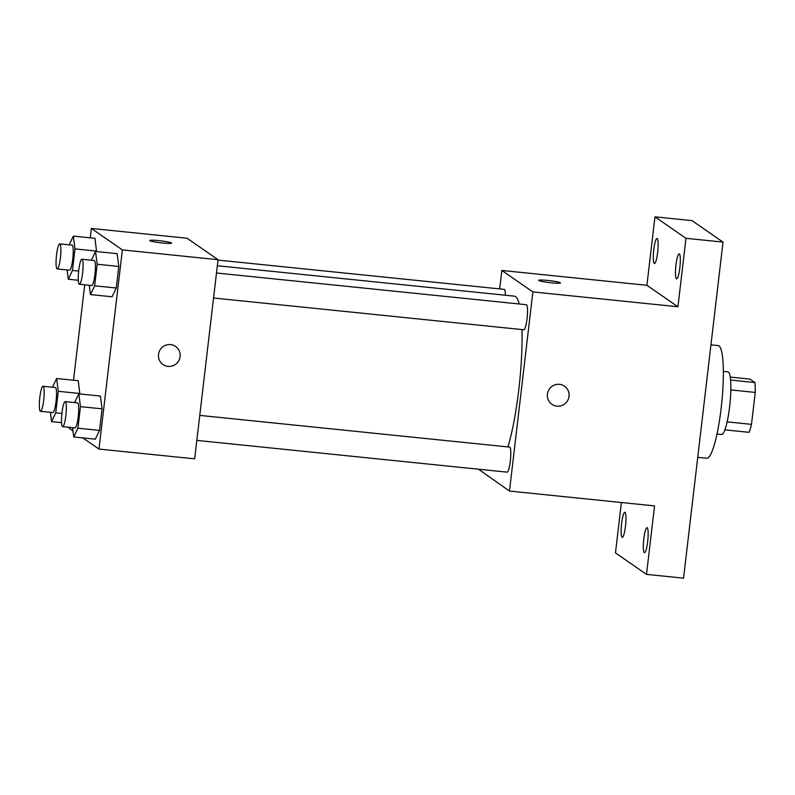 <?xml version="1.0" encoding="UTF-8"?>
<svg xmlns="http://www.w3.org/2000/svg" width="795" height="795" viewBox="0 0 795 795"><rect width="100%" height="100%" fill="white"/><g stroke="black" fill="none" stroke-linecap="round" stroke-linejoin="round"><path stroke-width="1.19" d="M730.277 377.088L749.933 379.096L754.912 382.544A29.892 4.929 -84.2 0 1 755.25 392.432L751.504 424.361A29.892 4.929 -84.2 0 1 749.059 432.331L724.881 429.857M727.127 421.867L751.504 424.361M730.844 389.928L755.25 392.432M723.38 371.424L728.011 371.891A31.452 5.187 95.8 0 1 729.651 406.543A31.452 5.187 95.8 0 1 721.602 434.477L716.981 434M730.615 380.05L754.912 382.544M697.732 457.334L706.695 458.248A56.624 9.331 -84.2 0 0 721.741 402.876A56.624 9.331 -84.2 0 0 718.223 345.596L710.949 344.851M499.677 288.913L501.844 270.449L646.911 285.296L654.961 216.836L691.998 220.632L723.023 242.097L683.541 578.164L646.504 574.368L615.479 552.903L621.392 502.519M654.961 216.836L685.976 238.301L723.023 242.097M685.976 238.301L677.936 306.761L532.869 291.914L509.476 491.062L654.543 505.908L646.504 574.368M556.937 406.175A11.011 10.812 -55.3 0 1 549.315 389.123A11.011 10.812 -55.3 0 1 568.375 399.02A11.011 10.812 -55.3 0 1 556.937 406.175M647.677 541.534A12.581 2.077 95.8 0 1 644.457 552.714A12.581 2.077 95.8 0 1 643.801 538.851A12.581 2.077 95.8 0 1 647.021 527.671A12.581 2.077 95.8 0 1 647.677 541.534M625.496 526.191A12.581 2.077 95.8 0 1 622.276 537.37A12.581 2.077 95.8 0 1 621.611 523.507A12.581 2.077 95.8 0 1 624.83 512.328A12.581 2.077 95.8 0 1 625.496 526.191M509.476 491.062L478.501 469.219M657.664 252.353A12.581 2.077 95.8 0 1 654.444 263.533A12.581 2.077 95.8 0 1 653.778 249.68A12.581 2.077 95.8 0 1 656.998 238.5A12.581 2.077 95.8 0 1 657.664 252.353M679.844 267.706A12.581 2.077 95.8 0 1 676.625 278.876A12.581 2.077 95.8 0 1 675.969 265.023A12.581 2.077 95.8 0 1 679.188 253.844A12.581 2.077 95.8 0 1 679.844 267.706M646.911 285.296L677.936 306.761M507.866 446.929A85.055 14.022 -84.2 0 0 521.977 329.557M519.234 303.988A85.055 14.022 -84.2 0 0 514.325 296.147L217.343 265.749M501.844 270.449L532.869 291.914M505.362 295.223A12.581 2.077 -84.2 0 0 504.219 289.37L218.009 260.084M196.822 440.39L507.111 472.141A12.581 2.077 -84.2 0 0 510.45 459.838A12.581 2.077 -84.2 0 0 509.675 447.108L199.764 415.397M213.547 297.996L523.835 329.756A12.581 2.077 -84.2 0 0 527.184 317.444A12.581 2.077 -84.2 0 0 526.399 304.714L216.488 273.003M538.613 280.337A11.011 0.984 -173.3 0 1 548.788 280.555A11.011 0.984 -173.3 0 1 560.356 282.732A11.011 0.984 -173.3 0 1 560.485 282.901A11.011 0.984 -173.3 0 1 549.434 282.593A11.011 0.984 -173.3 0 1 538.613 280.337A11.011 0.984 -173.3 0 1 548.759 280.546A11.011 0.984 -173.3 0 1 560.356 282.722A11.011 0.984 -173.3 0 1 560.485 282.911M564.48 386.221A11.011 10.812 -55.3 0 1 556.937 406.166A11.011 10.812 -55.3 0 1 551.949 404.337M90.242 237.834L91.346 228.443L187.024 238.232L218.049 259.697L194.656 458.844L98.977 449.056L82.839 437.896M91.346 228.443L122.37 249.908L218.049 259.697M122.37 249.908L98.977 449.056M175.576 346.431A11.011 10.812 -55.3 0 1 168.033 366.376A11.011 10.812 -55.3 0 1 160.421 349.333A11.011 10.812 -55.3 0 1 179.471 359.221A11.011 10.812 -55.3 0 1 163.055 364.537M94.963 238.321L96.553 251.558L94.963 238.321L73.359 236.115L74.998 248.905L72.464 270.459L68.29 279.224L67.098 269.932M100.418 396.059L102.058 408.849L99.534 430.413L95.35 439.178L99.534 430.413L102.058 408.849L100.418 396.059L78.814 393.843L80.454 406.642L77.92 428.197L73.746 436.962L72.554 427.67M72.991 431.079L67.992 427.203M73.518 380.229L84.727 284.819M117.143 253.665L118.793 266.454L116.259 288.019L112.085 296.783L116.259 288.019L118.793 266.454L117.143 253.665L95.539 251.458L97.179 264.248L94.655 285.803L90.481 294.577L89.279 285.286M78.238 380.716L79.828 393.952L78.238 380.716L56.634 378.5L58.273 391.299L55.739 412.853L51.566 421.618L50.373 412.327M149.718 240.547A11.011 0.984 -173.3 0 1 159.884 240.756A11.011 0.984 -173.3 0 1 171.452 242.942A11.011 0.984 -173.3 0 1 171.591 243.111A11.011 0.984 -173.3 0 1 160.54 242.793A11.011 0.984 -173.3 0 1 149.718 240.537A11.011 0.984 -173.3 0 1 159.855 240.746A11.011 0.984 -173.3 0 1 171.452 242.932A11.011 0.984 -173.3 0 1 171.591 243.111M52.47 387.245L56.634 378.5M40.475 411.313L52.818 412.575A12.581 2.077 -84.2 0 0 56.167 400.273A12.581 2.077 -84.2 0 0 55.382 387.543L43.029 386.281A12.581 2.077 -84.2 0 0 39.75 398.017A12.581 2.077 -84.2 0 0 40.287 411.244A12.581 2.077 -84.2 0 0 40.475 411.313A12.581 2.077 -84.2 0 0 43.814 399.01A12.581 2.077 -84.2 0 0 43.029 386.281M58.273 391.299L79.878 393.505M55.739 412.853L61.921 413.489M51.566 421.618L61.563 422.642M69.195 244.85L73.359 236.115M57.2 268.919L69.543 270.191A12.581 2.077 -84.2 0 0 72.892 257.878A12.581 2.077 -84.2 0 0 72.106 245.148L59.764 243.886A12.581 2.077 -84.2 0 0 56.475 255.632A12.581 2.077 -84.2 0 0 57.021 268.849A12.581 2.077 -84.2 0 0 57.2 268.919A12.581 2.077 -84.2 0 0 60.539 256.616A12.581 2.077 -84.2 0 0 59.764 243.886M74.998 248.905L96.602 251.111M72.464 270.459L78.645 271.095M68.29 279.224L78.288 280.247M74.651 402.588L78.814 393.843M62.656 426.657L74.998 427.929A12.581 2.077 -84.2 0 0 78.347 415.616A12.581 2.077 -84.2 0 0 77.562 402.886L65.22 401.624A12.581 2.077 -84.2 0 0 61.931 413.37A12.581 2.077 -84.2 0 0 62.477 426.587A12.581 2.077 -84.2 0 0 62.656 426.657A12.581 2.077 -84.2 0 0 65.995 414.354A12.581 2.077 -84.2 0 0 65.22 401.624M80.454 406.642L102.058 408.849M77.92 428.197L99.534 430.413M73.746 436.962L95.35 439.178M91.375 260.203L95.539 251.458M79.381 284.272L91.723 285.534A12.581 2.077 -84.2 0 0 95.072 273.222A12.581 2.077 -84.2 0 0 94.287 260.502L81.945 259.23A12.581 2.077 -84.2 0 0 78.655 270.976A12.581 2.077 -84.2 0 0 79.202 284.193A12.581 2.077 -84.2 0 0 79.381 284.272A12.581 2.077 -84.2 0 0 82.73 271.96A12.581 2.077 -84.2 0 0 81.945 259.23M97.179 264.248L118.793 266.454M94.655 285.803L116.259 288.019M90.481 294.577L112.085 296.783"/></g></svg>
